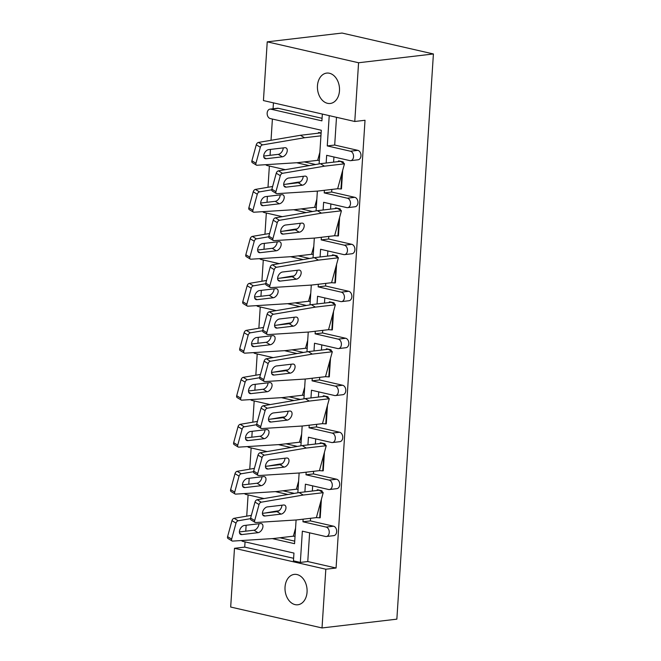 <?xml version="1.0" encoding="UTF-8"?>
<svg xmlns="http://www.w3.org/2000/svg" width="661" height="661" viewBox="0 0 661 661"><rect width="100%" height="100%" fill="white"/><g stroke="black" fill="none" stroke-linecap="round" stroke-linejoin="round"><path stroke-width="0.99" d="M317.462 85.765A15.294 10.981 -96.7 0 0 330.252 103.471A15.294 10.981 -96.7 0 0 339.481 90.805A15.294 10.981 -96.7 0 0 326.683 73.098A15.294 10.981 -96.7 0 0 317.462 85.765M285.04 587.059A15.294 10.981 -96.7 0 0 297.838 604.774A15.294 10.981 -96.7 0 0 307.059 592.107A15.294 10.981 -96.7 0 0 294.269 574.392A15.294 10.981 -96.7 0 0 285.04 587.059M273.447 102.868L273.067 108.768M272.398 119.054L271.027 140.297M270.44 149.411L270.06 155.318M269.366 166.035L267.994 187.278M267.399 196.391L267.019 202.299M266.325 213.016L264.954 234.258M264.359 243.372L263.979 249.28M263.285 259.996L261.913 281.239M261.326 290.361L260.946 296.26M260.252 306.985L258.872 328.22M258.286 337.341L257.906 343.249M257.212 353.966L255.84 375.2M255.245 384.322L254.865 390.23M254.171 400.946L252.799 422.189M252.213 431.303L251.824 437.21M251.139 447.927L249.759 469.17M249.172 478.283L248.792 484.191M248.098 494.907L246.727 516.15M246.132 525.264L245.752 531.171M245.057 541.888L244.719 547.11L234.481 548.308L325.823 569.22L322.023 627.95L230.681 607.038L234.481 548.308M263.433 100.571L267.234 41.841L358.576 62.754L354.775 121.484L263.433 100.571M322.023 627.95L396.856 619.159L433.409 53.962L342.059 33.05L267.234 41.841M326.162 163.019L326.658 155.318L349.801 160.615A4.776 3.429 -96.7 0 0 350.661 160.664A4.776 3.429 -96.7 0 0 353.544 156.698A4.776 3.429 -96.7 0 0 350.404 151.212L327.269 145.916L329.228 115.634M327.269 145.916L334.697 145.048L336.499 117.303M323.122 210L323.626 202.299L346.761 207.595A4.776 3.429 -96.7 0 0 347.62 207.645A4.776 3.429 -96.7 0 0 350.504 203.687A4.776 3.429 -96.7 0 0 347.364 198.201L324.229 192.905L331.665 192.029L331.83 189.426M333.598 162.152L333.929 156.979M324.229 192.905L324.394 190.302M338.374 161.59L338.911 160.912L343.216 161.895L343.175 162.441M342.018 172.777L340.969 188.963L341.464 188.906L342.662 170.422M335.342 208.57L335.871 207.893L340.175 208.876L340.142 209.421M338.977 219.758L337.936 235.944L338.432 235.886L339.622 217.403M332.301 255.551L332.838 254.873L337.135 255.857L337.102 256.41M335.945 266.738L334.896 282.933L335.391 282.875L336.589 264.383M329.261 302.531L329.798 301.854L334.102 302.837L334.061 303.391M332.904 313.727L331.855 329.913L332.351 329.856L333.549 311.364M326.228 349.512L326.757 348.834L331.062 349.818L331.029 350.371M329.864 360.708L328.814 376.894L329.31 376.836L330.508 358.345M323.188 396.493L323.725 395.815L328.021 396.807L327.988 397.352M326.823 407.688L325.782 423.875L326.278 423.817L327.468 405.325M320.147 443.481L320.684 442.804L324.981 443.787L324.948 444.332M323.791 454.669L322.742 470.855L323.237 470.797L324.435 452.314M317.106 490.462L317.644 489.784L321.948 490.768L321.907 491.313M320.75 501.649L319.701 517.836L320.197 517.778L321.395 499.295M350.404 151.212L357.841 150.344L334.697 145.048M357.841 150.344A4.776 3.429 83.3 0 1 360.972 155.831A4.776 3.429 83.3 0 1 358.088 159.788L350.661 160.664M347.364 198.201L354.8 197.325L331.665 192.029M354.8 197.325A4.776 3.429 83.3 0 1 357.94 202.811A4.776 3.429 83.3 0 1 355.056 206.769L347.62 207.645M320.089 256.989L320.585 249.28L343.72 254.576A4.776 3.429 -96.7 0 0 344.579 254.625A4.776 3.429 -96.7 0 0 347.463 250.668A4.776 3.429 -96.7 0 0 344.331 245.181L351.759 244.306L328.624 239.009L328.79 236.407M330.558 209.132L330.888 203.96M351.759 244.306A4.776 3.429 83.3 0 1 354.899 249.792A4.776 3.429 83.3 0 1 352.016 253.75L344.579 254.625M317.049 303.969L317.544 296.26L340.679 301.556A4.776 3.429 -96.7 0 0 341.547 301.606A4.776 3.429 -96.7 0 0 344.431 297.648A4.776 3.429 -96.7 0 0 341.291 292.162L348.727 291.286L325.584 285.99L325.757 283.387M327.517 256.113L327.856 250.94M348.727 291.286A4.776 3.429 83.3 0 1 351.859 296.772A4.776 3.429 83.3 0 1 348.975 300.73L341.547 301.606M314.008 350.95L314.504 343.241L337.647 348.537A4.776 3.429 -96.7 0 0 338.506 348.587A4.776 3.429 -96.7 0 0 341.39 344.629A4.776 3.429 -96.7 0 0 338.25 339.143L345.686 338.267L322.551 332.97L322.717 330.368M324.485 303.093L324.815 297.929M345.686 338.267A4.776 3.429 83.3 0 1 348.826 343.753A4.776 3.429 83.3 0 1 345.943 347.719L338.506 348.587M310.967 397.93L311.471 390.221L334.606 395.526A4.776 3.429 -96.7 0 0 335.466 395.567A4.776 3.429 -96.7 0 0 338.349 391.609A4.776 3.429 -96.7 0 0 335.218 386.123L342.646 385.256L319.511 379.951L319.676 377.357M321.444 350.074L321.775 344.91M342.646 385.256A4.776 3.429 83.3 0 1 345.786 390.742A4.776 3.429 83.3 0 1 342.902 394.7L335.466 395.567M307.935 444.911L308.431 437.21L331.566 442.506A4.776 3.429 -96.7 0 0 332.433 442.556A4.776 3.429 -96.7 0 0 335.309 438.59A4.776 3.429 -96.7 0 0 332.177 433.104L339.614 432.236L316.47 426.94L316.644 424.337M318.404 397.054L318.742 391.89M339.614 432.236A4.776 3.429 83.3 0 1 342.745 437.722A4.776 3.429 83.3 0 1 339.861 441.68L332.433 442.556M304.895 491.891L305.39 484.191L328.534 489.487A4.776 3.429 -96.7 0 0 329.393 489.537A4.776 3.429 -96.7 0 0 332.276 485.579A4.776 3.429 -96.7 0 0 329.137 480.093L336.573 479.217L313.438 473.92L313.603 471.318M315.363 444.043L315.702 438.871M336.573 479.217A4.776 3.429 83.3 0 1 339.704 484.703A4.776 3.429 83.3 0 1 336.829 488.661L329.393 489.537M309.621 532.832L307.77 561.544L300.334 562.412L302.358 531.171L325.493 536.468A4.776 3.429 -96.7 0 0 326.352 536.517A4.776 3.429 -96.7 0 0 329.236 532.559A4.776 3.429 -96.7 0 0 326.096 527.073L333.532 526.197L310.397 520.901L310.563 518.298M312.331 491.024L312.661 485.852M333.532 526.197A4.776 3.429 83.3 0 1 336.672 531.684A4.776 3.429 83.3 0 1 333.788 535.641L326.352 536.517M307.77 561.544L336.069 568.022L365.021 120.277L354.775 121.484M344.331 245.181L321.188 239.885L321.362 237.282M321.188 239.885L328.624 239.009M341.291 292.162L318.156 286.866L318.321 284.263M318.156 286.866L325.584 285.99M338.25 339.143L315.115 333.846L315.28 331.244M315.115 333.846L322.551 332.97M335.218 386.123L312.075 380.827L312.248 378.224M312.075 380.827L319.511 379.951M332.177 433.104L309.042 427.807L309.208 425.205M309.042 427.807L316.47 426.94M329.137 480.093L306.002 474.796L306.167 472.194M306.002 474.796L313.438 473.92M326.096 527.073L302.961 521.777L303.135 519.174M302.961 521.777L310.397 520.901M319.123 163.92L321.296 130.25L270.291 118.567A4.776 3.429 -96.7 0 1 267.16 113.089A4.776 3.429 -96.7 0 1 270.043 109.123L277.471 108.255A4.776 3.429 83.3 0 1 278.331 108.305L270.903 109.172A4.776 3.429 -96.7 0 0 270.043 109.123M270.903 109.172L321.907 120.856L322.345 114.056M318.395 133.175L318.933 132.497L321.122 132.993M322.072 118.311L278.331 108.305M244.719 547.11L293.616 558.297M294.723 541.152L279.917 537.765M294.352 493.387L282.958 490.784M297.392 446.406L285.998 443.795M300.425 399.426L289.039 396.815M303.465 352.445L292.071 349.834M306.506 305.465L295.112 302.854M309.538 258.476L298.152 255.873M312.579 211.495L301.185 208.893M315.619 164.515L304.225 161.904M316.082 210.9L317.363 191.112M313.041 257.881L314.322 238.092M310.009 304.861L311.29 285.073M306.968 351.842L308.249 332.053M303.928 398.831L305.208 379.034M300.895 445.811L302.168 426.015M297.855 492.792L299.136 473.003M272.324 538.599L294.566 543.689L296.095 519.984M300.334 562.412L293.451 560.842L293.955 553.083L242.951 541.409A4.776 3.429 -96.7 0 1 241.422 540.541M309.166 165.614L296.624 162.738M265.73 164.688A4.776 3.429 -96.7 0 0 267.259 165.556L285.296 169.687M306.134 212.594L293.591 209.727M262.69 211.669A4.776 3.429 -96.7 0 0 264.218 212.536L282.255 216.668M303.093 259.575L290.551 256.708M259.657 258.649A4.776 3.429 -96.7 0 0 261.178 259.517L279.215 263.648M300.053 306.564L287.51 303.688M256.617 305.63A4.776 3.429 -96.7 0 0 258.137 306.497L276.182 310.629M297.02 353.544L284.47 350.669M253.576 352.619A4.776 3.429 -96.7 0 0 255.105 353.478L273.142 357.609M293.98 400.525L281.437 397.649M250.536 399.599A4.776 3.429 -96.7 0 0 252.064 400.467L270.101 404.59M290.939 447.505L278.397 444.63M247.503 446.58A4.776 3.429 -96.7 0 0 249.023 447.447L267.069 451.579M287.899 494.486L275.356 491.619M244.463 493.56A4.776 3.429 -96.7 0 0 245.991 494.428L264.028 498.559M433.409 53.962L358.576 62.754M336.069 568.022L325.823 569.22M295.037 536.294L293.368 536.178L295.566 528.122M276.959 511.647L276.133 511.135L278.917 510.813M258.905 523.768A5.015 3.049 -58.6 0 1 253.973 530.205L239.398 531.923M231.961 520.645L227.591 536.649L231.647 539.12L236.018 523.115L231.961 520.645A2.388 1.446 -58.6 0 1 234.134 518.298L238.191 520.769A2.388 1.446 121.4 0 0 236.018 523.115M276.133 511.135L264.731 513.085M251.362 515.357L234.134 518.298M231.647 539.12A2.388 1.446 121.4 0 0 232.061 540.962L228.004 538.492A2.388 1.446 -58.6 0 1 227.591 536.649M232.061 540.962A2.388 1.446 121.4 0 0 232.639 541.095L273.381 538.533L293.368 536.178M258.03 532.675L241.843 534.584A5.015 3.049 -58.6 0 1 240.472 534.319A5.015 3.049 -58.6 0 1 239.976 529.428A5.015 3.049 -58.6 0 1 244.33 525.478L260.517 523.578A5.015 3.049 -58.6 0 1 261.888 523.842A5.015 3.049 -58.6 0 1 262.384 528.734A5.015 3.049 -58.6 0 1 258.03 532.675L253.973 530.205M250.519 518.662L238.191 520.769M319.337 490.338L321.948 490.768M317.148 489.842L319.139 490.222L323.196 492.693L321.453 490.826M319.701 517.836L316.388 517.613L323.196 492.693L303.209 495.039L299.152 492.569L319.139 490.222M281.925 505.202A5.015 3.049 -58.6 0 1 277 511.639L262.425 513.349M254.989 502.079L250.618 518.075L254.675 520.546L259.038 504.55L254.989 502.079A2.388 1.446 -58.6 0 1 257.162 499.724L261.219 502.195A2.388 1.446 121.4 0 0 259.038 504.55M299.152 492.569L257.162 499.724M254.675 520.546A2.388 1.446 121.4 0 0 255.08 522.397L251.023 519.926A2.388 1.446 -58.6 0 1 250.618 518.075M255.08 522.397A2.388 1.446 121.4 0 0 255.658 522.529L296.401 519.959L316.388 517.613M281.049 514.109L264.863 516.01A5.015 3.049 -58.6 0 1 263.499 515.745A5.015 3.049 -58.6 0 1 262.995 510.862A5.015 3.049 -58.6 0 1 267.35 506.913L283.536 505.012A5.015 3.049 -58.6 0 1 284.908 505.277A5.015 3.049 -58.6 0 1 285.403 510.16A5.015 3.049 -58.6 0 1 281.049 514.109L277 511.639M303.209 495.039L261.219 502.195M298.078 489.314L296.409 489.198L298.607 481.142M284.965 458.213A5.015 3.049 -58.6 0 1 280.033 464.658L279.173 464.154L281.958 463.832M261.938 476.788A5.015 3.049 -58.6 0 1 257.013 483.224L242.438 484.934M235.002 473.664L230.631 489.661L234.688 492.131L239.059 476.135L235.002 473.664A2.388 1.446 -58.6 0 1 237.175 471.31L241.232 473.788A2.388 1.446 121.4 0 0 239.059 476.135M279.173 464.154L267.771 466.096M254.394 468.376L237.175 471.31M234.688 492.131A2.388 1.446 121.4 0 0 235.093 493.982L231.036 491.511A2.388 1.446 -58.6 0 1 230.631 489.661M235.093 493.982A2.388 1.446 121.4 0 0 235.68 494.114L276.422 491.553L296.409 489.198M261.07 485.695L244.884 487.595A5.015 3.049 -58.6 0 1 243.512 487.331A5.015 3.049 -58.6 0 1 243.008 482.447A5.015 3.049 -58.6 0 1 247.363 478.498L263.557 476.598A5.015 3.049 -58.6 0 1 264.921 476.862A5.015 3.049 -58.6 0 1 265.425 481.745A5.015 3.049 -58.6 0 1 261.07 485.695L257.013 483.224M253.551 471.681L241.232 473.788M301.119 442.333L299.441 442.217L301.647 434.161M283.04 417.678L282.206 417.174L284.998 416.843M264.978 429.799A5.015 3.049 -58.6 0 1 260.054 436.243L245.479 437.954M238.043 426.684L233.672 442.68L237.729 445.15L242.1 429.154L238.043 426.684A2.388 1.446 -58.6 0 1 240.216 424.329L244.273 426.799A2.388 1.446 121.4 0 0 242.1 429.154M282.206 417.174L270.812 419.115M257.435 421.396L240.216 424.329M237.729 445.15A2.388 1.446 121.4 0 0 238.134 447.001L234.077 444.531A2.388 1.446 -58.6 0 1 233.672 442.68M238.134 447.001A2.388 1.446 121.4 0 0 238.72 447.133L279.454 444.564L299.441 442.217M264.111 438.714L247.916 440.614A5.015 3.049 -58.6 0 1 246.553 440.35A5.015 3.049 -58.6 0 1 246.049 435.467A5.015 3.049 -58.6 0 1 250.403 431.517L266.59 429.609A5.015 3.049 -58.6 0 1 267.961 429.881A5.015 3.049 -58.6 0 1 268.457 434.764A5.015 3.049 -58.6 0 1 264.111 438.714L260.054 436.243M256.592 424.701L244.273 426.799M304.151 395.352L302.482 395.237L304.68 387.181M286.073 370.697L285.246 370.193L288.031 369.863M268.019 382.818A5.015 3.049 -58.6 0 1 263.086 389.263L248.511 390.973M241.075 379.703L236.704 395.699L240.761 398.17L245.132 382.174L241.075 379.703A2.388 1.446 -58.6 0 1 243.248 377.348L247.305 379.819A2.388 1.446 121.4 0 0 245.132 382.174M285.246 370.193L273.844 372.135M260.475 374.415L243.248 377.348M240.761 398.17A2.388 1.446 121.4 0 0 241.174 400.021L237.117 397.55A2.388 1.446 -58.6 0 1 236.704 395.699M241.174 400.021A2.388 1.446 121.4 0 0 241.752 400.153L282.495 397.583L302.482 395.237M267.143 391.733L250.957 393.634A5.015 3.049 -58.6 0 1 249.585 393.369A5.015 3.049 -58.6 0 1 249.09 388.478A5.015 3.049 -58.6 0 1 253.444 384.537L269.63 382.628A5.015 3.049 -58.6 0 1 271.002 382.893A5.015 3.049 -58.6 0 1 271.497 387.784A5.015 3.049 -58.6 0 1 267.143 391.733L263.086 389.263M259.633 377.72L247.305 379.819M307.191 348.372L305.522 348.256L307.72 340.2M289.113 323.716L288.287 323.212L291.071 322.882M271.06 335.838A5.015 3.049 -58.6 0 1 266.127 342.282L251.552 343.993M244.116 332.714L239.745 348.719L243.802 351.189L248.172 335.193L244.116 332.714A2.388 1.446 -58.6 0 1 246.289 330.368L250.345 332.838A2.388 1.446 121.4 0 0 248.172 335.193M288.287 323.212L276.885 325.154M263.508 327.435L246.289 330.368M243.802 351.189A2.388 1.446 121.4 0 0 244.206 353.032L240.158 350.561A2.388 1.446 -58.6 0 1 239.745 348.719M244.206 353.032A2.388 1.446 121.4 0 0 244.793 353.164L285.535 350.603L305.522 348.256M270.184 344.753L253.998 346.653A5.015 3.049 -58.6 0 1 252.626 346.389A5.015 3.049 -58.6 0 1 252.13 341.497A5.015 3.049 -58.6 0 1 256.485 337.548L272.671 335.648A5.015 3.049 -58.6 0 1 274.034 335.912A5.015 3.049 -58.6 0 1 274.538 340.803A5.015 3.049 -58.6 0 1 270.184 344.753L266.127 342.282M262.673 330.74L250.345 332.838M310.232 301.383L308.555 301.276L310.761 293.211M292.154 276.736L291.319 276.232L294.112 275.901M274.092 288.857A5.015 3.049 -58.6 0 1 269.167 295.302L254.592 297.012M247.156 285.734L242.785 301.738L246.842 304.209L251.213 288.204L247.156 285.734A2.388 1.446 -58.6 0 1 249.329 283.387L253.386 285.858A2.388 1.446 121.4 0 0 251.213 288.204M291.319 276.232L279.925 278.174M266.548 280.454L249.329 283.387M246.842 304.209A2.388 1.446 121.4 0 0 247.247 306.051L243.19 303.581A2.388 1.446 -58.6 0 1 242.785 301.738M247.247 306.051A2.388 1.446 121.4 0 0 247.834 306.183L288.568 303.622L308.555 301.276M273.224 297.772L257.03 299.673A5.015 3.049 -58.6 0 1 255.667 299.408A5.015 3.049 -58.6 0 1 255.163 294.517A5.015 3.049 -58.6 0 1 259.517 290.567L275.711 288.667A5.015 3.049 -58.6 0 1 277.075 288.931A5.015 3.049 -58.6 0 1 277.579 293.823A5.015 3.049 -58.6 0 1 273.224 297.772L269.167 295.302M265.705 283.759L253.386 285.858M313.273 254.402L311.595 254.287L313.801 246.231M295.194 229.755L294.36 229.243L297.153 228.921M277.133 241.876A5.015 3.049 -58.6 0 1 272.2 248.313L257.633 250.032M250.197 238.753L245.826 254.758L249.875 257.228L254.245 241.224L250.197 238.753A2.388 1.446 -58.6 0 1 252.37 236.407L256.418 238.877A2.388 1.446 121.4 0 0 254.245 241.224M294.36 229.243L282.958 231.193M269.589 233.465L252.37 236.407M249.875 257.228A2.388 1.446 121.4 0 0 250.288 259.071L246.231 256.6A2.388 1.446 -58.6 0 1 245.826 254.758M250.288 259.071A2.388 1.446 121.4 0 0 250.866 259.203L291.608 256.642L311.595 254.287M276.257 250.783L260.07 252.692A5.015 3.049 -58.6 0 1 258.699 252.428A5.015 3.049 -58.6 0 1 258.203 247.536A5.015 3.049 -58.6 0 1 262.557 243.587L278.744 241.686A5.015 3.049 -58.6 0 1 280.115 241.951A5.015 3.049 -58.6 0 1 280.611 246.842A5.015 3.049 -58.6 0 1 276.257 250.783L272.2 248.313M268.746 236.77L256.418 238.877M316.305 207.422L314.636 207.306L316.834 199.25M298.227 182.767L297.4 182.262L300.185 181.94M280.173 194.896A5.015 3.049 -58.6 0 1 275.24 201.332L260.665 203.043M253.229 191.773L248.858 207.769L252.915 210.239L257.286 194.243L253.229 191.773A2.388 1.446 -58.6 0 1 255.402 189.418L259.459 191.888A2.388 1.446 121.4 0 0 257.286 194.243M297.4 182.262L285.998 184.204M272.621 186.485L255.402 189.418M252.915 210.239A2.388 1.446 121.4 0 0 253.328 212.09L249.271 209.62A2.388 1.446 -58.6 0 1 248.858 207.769M253.328 212.09A2.388 1.446 121.4 0 0 253.907 212.222L294.649 209.661L314.636 207.306M279.297 203.803L263.111 205.703A5.015 3.049 -58.6 0 1 261.739 205.439A5.015 3.049 -58.6 0 1 261.244 200.556A5.015 3.049 -58.6 0 1 265.598 196.606L281.784 194.706A5.015 3.049 -58.6 0 1 283.156 194.97A5.015 3.049 -58.6 0 1 283.652 199.853A5.015 3.049 -58.6 0 1 279.297 203.803L275.24 201.332M271.787 189.79L259.459 191.888M321.114 133.167L320.626 133.051M318.437 132.555L321.097 133.34M319.346 160.441L317.677 160.326L319.874 152.27M320.94 135.819L304.49 137.752L300.441 135.282L320.428 132.935M283.205 147.907A5.015 3.049 -58.6 0 1 278.281 154.352L263.706 156.062M256.27 144.792L251.899 160.788L255.956 163.259L260.327 147.263L256.27 144.792A2.388 1.446 -58.6 0 1 258.443 142.437L262.5 144.908A2.388 1.446 121.4 0 0 260.327 147.263M300.441 135.282L258.443 142.437M255.956 163.259A2.388 1.446 121.4 0 0 256.361 165.11L252.304 162.639A2.388 1.446 -58.6 0 1 251.899 160.788M256.361 165.11A2.388 1.446 121.4 0 0 256.947 165.242L297.681 162.672L317.677 160.326M282.338 156.822L266.143 158.723A5.015 3.049 -58.6 0 1 264.78 158.458A5.015 3.049 -58.6 0 1 264.276 153.575A5.015 3.049 -58.6 0 1 268.63 149.626L284.825 147.717A5.015 3.049 -58.6 0 1 286.188 147.99A5.015 3.049 -58.6 0 1 286.692 152.873A5.015 3.049 -58.6 0 1 282.338 156.822L278.281 154.352M304.49 137.752L262.5 144.908M322.378 443.357L324.981 443.787M320.188 442.862L322.18 443.242L326.237 445.712L324.485 443.845M322.742 470.855L319.428 470.632L326.237 445.712L306.25 448.059L302.193 445.588L322.18 443.242M284.09 467.129L267.903 469.029A5.015 3.049 -58.6 0 1 266.532 468.765A5.015 3.049 -58.6 0 1 266.036 463.873A5.015 3.049 -58.6 0 1 270.39 459.932L286.577 458.023A5.015 3.049 -58.6 0 1 287.948 458.296A5.015 3.049 -58.6 0 1 288.444 463.179A5.015 3.049 -58.6 0 1 284.09 467.129L280.033 464.658L265.458 466.369M258.021 455.099L253.65 471.095L257.707 473.565L262.078 457.569L258.021 455.099A2.388 1.446 -58.6 0 1 260.194 452.744L264.251 455.214A2.388 1.446 121.4 0 0 262.078 457.569M302.193 445.588L260.194 452.744M257.707 473.565A2.388 1.446 121.4 0 0 258.12 475.416L254.064 472.945A2.388 1.446 -58.6 0 1 253.65 471.095M258.12 475.416A2.388 1.446 121.4 0 0 258.699 475.548L299.441 472.979L319.428 470.632M306.25 448.059L264.251 455.214M325.419 396.377L328.021 396.807M323.229 395.873L325.22 396.261L329.277 398.732L327.526 396.864M325.782 423.875L322.469 423.651L329.277 398.732L309.282 401.078L305.233 398.608L325.22 396.261M287.998 411.233A5.015 3.049 -58.6 0 1 283.073 417.678L268.498 419.388M261.062 408.118L256.691 424.114L260.748 426.585L265.119 410.588L261.062 408.118A2.388 1.446 -58.6 0 1 263.235 405.763L267.292 408.234A2.388 1.446 121.4 0 0 265.119 410.588M305.233 398.608L263.235 405.763M260.748 426.585A2.388 1.446 121.4 0 0 261.153 428.435L257.104 425.957A2.388 1.446 -58.6 0 1 256.691 424.114M261.153 428.435A2.388 1.446 121.4 0 0 261.739 428.568L302.482 425.998L322.469 423.651M287.13 420.148L270.944 422.049A5.015 3.049 -58.6 0 1 269.572 421.784A5.015 3.049 -58.6 0 1 269.077 416.893A5.015 3.049 -58.6 0 1 273.423 412.943L289.617 411.043A5.015 3.049 -58.6 0 1 290.98 411.307A5.015 3.049 -58.6 0 1 291.484 416.199A5.015 3.049 -58.6 0 1 287.13 420.148L283.073 417.678M309.282 401.078L267.292 408.234M328.451 349.396L331.062 349.818M326.261 348.892L328.253 349.272L332.309 351.743L330.566 349.876M328.814 376.894L325.501 376.671L332.309 351.743L312.322 354.098L308.266 351.627L328.253 349.272M291.038 364.252A5.015 3.049 -58.6 0 1 286.114 370.697L271.539 372.407M264.103 361.129L259.732 377.134L263.789 379.604L268.159 363.6L264.103 361.129A2.388 1.446 -58.6 0 1 266.276 358.783L270.332 361.253A2.388 1.446 121.4 0 0 268.159 363.6M308.266 351.627L266.276 358.783M263.789 379.604A2.388 1.446 121.4 0 0 264.193 381.447L260.137 378.976A2.388 1.446 -58.6 0 1 259.732 377.134M264.193 381.447A2.388 1.446 121.4 0 0 264.78 381.579L305.514 379.017L325.501 376.671M290.171 373.168L273.976 375.068A5.015 3.049 -58.6 0 1 272.613 374.804A5.015 3.049 -58.6 0 1 272.109 369.912A5.015 3.049 -58.6 0 1 276.463 365.963L292.649 364.062A5.015 3.049 -58.6 0 1 294.021 364.327A5.015 3.049 -58.6 0 1 294.517 369.218A5.015 3.049 -58.6 0 1 290.171 373.168L286.114 370.697M312.322 354.098L270.332 361.253M331.492 302.416L334.102 302.837M329.302 301.912L331.293 302.292L335.35 304.762L333.607 302.895M331.855 329.913L328.542 329.69L335.35 304.762L315.363 307.117L311.306 304.638L331.293 302.292M294.079 317.272A5.015 3.049 -58.6 0 1 289.146 323.708L274.571 325.427M267.135 314.149L262.772 330.153L266.821 332.623L271.192 316.619L267.135 314.149A2.388 1.446 -58.6 0 1 269.316 311.802L273.365 314.272A2.388 1.446 121.4 0 0 271.192 316.619M311.306 304.638L269.316 311.802M266.821 332.623A2.388 1.446 121.4 0 0 267.234 334.466L263.177 331.996A2.388 1.446 -58.6 0 1 262.772 330.153M267.234 334.466A2.388 1.446 121.4 0 0 267.812 334.598L308.555 332.037L328.542 329.69M293.203 326.179L277.017 328.087A5.015 3.049 -58.6 0 1 275.645 327.823A5.015 3.049 -58.6 0 1 275.15 322.932A5.015 3.049 -58.6 0 1 279.504 318.982L295.69 317.082A5.015 3.049 -58.6 0 1 297.062 317.346A5.015 3.049 -58.6 0 1 297.557 322.238A5.015 3.049 -58.6 0 1 293.203 326.179L289.146 323.708M315.363 307.117L273.365 314.272M334.532 255.435L337.135 255.857M332.343 254.931L334.334 255.311L338.391 257.782L336.639 255.914M334.896 282.933L331.582 282.701L338.391 257.782L318.404 260.128L314.347 257.658L334.334 255.311M297.12 270.291A5.015 3.049 -58.6 0 1 292.187 276.728L277.612 278.446M270.175 267.168L265.805 283.164L269.862 285.643L274.232 269.638L270.175 267.168A2.388 1.446 -58.6 0 1 272.349 264.821L276.405 267.292A2.388 1.446 121.4 0 0 274.232 269.638M314.347 257.658L272.349 264.821M269.862 285.643A2.388 1.446 121.4 0 0 270.275 287.485L266.218 285.015A2.388 1.446 -58.6 0 1 265.805 283.164M270.275 287.485A2.388 1.446 121.4 0 0 270.853 287.618L311.595 285.056L331.582 282.701M296.244 279.198L280.057 281.107A5.015 3.049 -58.6 0 1 278.686 280.834A5.015 3.049 -58.6 0 1 278.19 275.951A5.015 3.049 -58.6 0 1 282.544 272.002L298.731 270.101A5.015 3.049 -58.6 0 1 300.094 270.366A5.015 3.049 -58.6 0 1 300.598 275.257A5.015 3.049 -58.6 0 1 296.244 279.198L292.187 276.728M318.404 260.128L276.405 267.292M337.573 208.446L340.175 208.876M335.375 207.951L337.374 208.331L341.423 210.801L339.68 208.934M337.936 235.944L334.623 235.721L341.423 210.801L321.436 213.148L317.379 210.677L337.374 208.331M300.152 223.311A5.015 3.049 -58.6 0 1 295.227 229.747L280.652 231.457M273.216 220.187L268.845 236.184L272.902 238.654L277.273 222.658L273.216 220.187A2.388 1.446 -58.6 0 1 275.389 217.833L279.446 220.303A2.388 1.446 121.4 0 0 277.273 222.658M317.379 210.677L275.389 217.833M272.902 238.654A2.388 1.446 121.4 0 0 273.307 240.505L269.25 238.034A2.388 1.446 -58.6 0 1 268.845 236.184M273.307 240.505A2.388 1.446 121.4 0 0 273.894 240.637L314.628 238.067L334.623 235.721M299.284 232.218L283.09 234.118A5.015 3.049 -58.6 0 1 281.726 233.854A5.015 3.049 -58.6 0 1 281.222 228.97A5.015 3.049 -58.6 0 1 285.577 225.021L301.771 223.121A5.015 3.049 -58.6 0 1 303.135 223.385A5.015 3.049 -58.6 0 1 303.639 228.268A5.015 3.049 -58.6 0 1 299.284 232.218L295.227 229.747M321.436 213.148L279.446 220.303M340.605 161.466L343.216 161.895M338.415 160.97L340.407 161.35L344.464 163.821L342.72 161.953M340.969 188.963L337.655 188.74L344.464 163.821L324.477 166.167L320.42 163.697L340.407 161.35M303.192 176.322A5.015 3.049 -58.6 0 1 298.268 182.767L283.693 184.477M276.257 173.207L271.886 189.203L275.934 191.673L280.305 175.677L276.257 173.207A2.388 1.446 -58.6 0 1 278.43 170.852L282.478 173.322A2.388 1.446 121.4 0 0 280.305 175.677M320.42 163.697L278.43 170.852M275.934 191.673A2.388 1.446 121.4 0 0 276.348 193.524L272.291 191.054A2.388 1.446 -58.6 0 1 271.886 189.203M276.348 193.524A2.388 1.446 121.4 0 0 276.926 193.656L317.668 191.087L337.655 188.74M302.317 185.237L286.13 187.137A5.015 3.049 -58.6 0 1 284.767 186.873A5.015 3.049 -58.6 0 1 284.263 181.982A5.015 3.049 -58.6 0 1 288.617 178.04L304.804 176.132A5.015 3.049 -58.6 0 1 306.175 176.396A5.015 3.049 -58.6 0 1 306.671 181.288A5.015 3.049 -58.6 0 1 302.317 185.237L298.268 182.767M324.477 166.167L282.478 173.322M241.843 534.584L239.613 533.22M264.863 516.01L262.632 514.655M244.884 487.595L242.645 486.24M247.916 440.614L245.685 439.259M250.957 393.634L248.726 392.279M253.998 346.653L251.767 345.29M257.03 299.673L254.799 298.309M260.07 252.692L257.84 251.329M263.111 205.703L260.88 204.348M266.143 158.723L263.913 157.368M267.903 469.029L265.672 467.674M270.944 422.049L268.713 420.693M273.976 375.068L271.745 373.705M277.017 328.087L274.786 326.724M280.057 281.107L277.827 279.743M283.09 234.118L280.859 232.763M286.13 187.137L283.9 185.782"/></g></svg>
